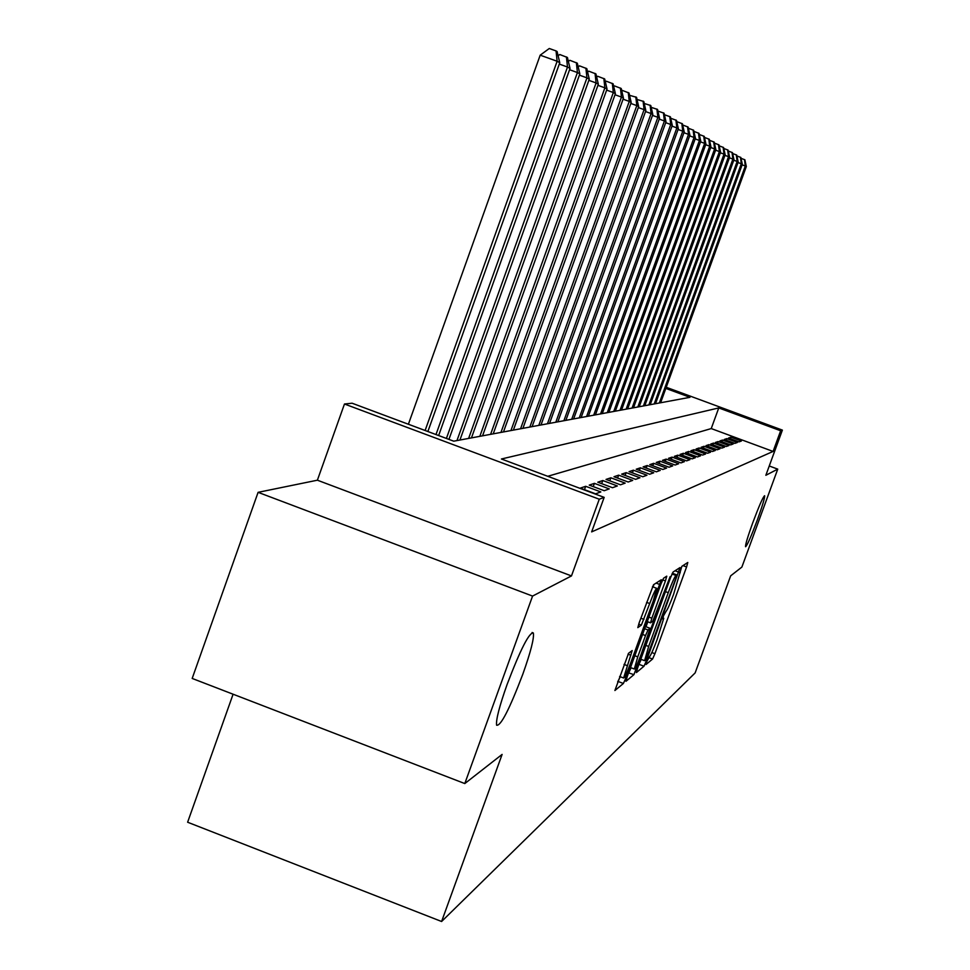 <?xml version="1.0" encoding="UTF-8"?>
<svg xmlns="http://www.w3.org/2000/svg" width="970" height="970" viewBox="0 0 970 970"><rect width="100%" height="100%" fill="white"/><g stroke="black" fill="none" stroke-linecap="round" stroke-linejoin="round"><path stroke-width="1.45" d="M646.869 661.419L646.056 664.486L652.567 659.03L654.92 653.719L686.578 566.953L687.791 562.479L681.849 566.334L673.568 594.428C670.015 603.971 667.493 609.633 666.002 611.427L663.516 615.78L662.631 618.909L663.747 618.278L657.042 639.739C653.489 649.269 650.943 654.993 649.403 656.932L646.869 661.419M522.866 674.065C530.748 651.84 534.24 638.151 533.354 632.986C529.22 632.222 520.478 649.366 507.116 684.432C499.38 706.281 495.876 719.873 496.591 725.196C500.69 726.348 509.456 709.3 522.866 674.065M757.437 519.714C762.493 505.661 764.894 497.671 764.627 495.731C763.051 496.822 759.098 505.843 752.744 522.794C747.688 536.834 745.299 544.813 745.554 546.728C747.143 545.637 751.095 536.628 757.437 519.714M628.572 653.271L614.907 690.507L623.395 683.474L625.977 677.727L661.261 579.769L653.537 584.728L639.157 622.825L637.823 627.626L641.352 625.116L649.706 603.534C653.38 593.773 655.744 588.717 656.775 588.366L653.21 601.109L630.803 662.607C627.056 672.562 624.656 677.703 623.613 678.006L632.185 650.555L628.572 653.271M464.8 783.566L192.181 678.442L258.093 492.336L532.566 596.077L464.8 783.566L502.108 754.418L441.605 921.5L695.138 672.913L730.665 575.841L741.88 567.074L777.746 469.128L765.851 475.288L782.378 430.11L780.656 430.765L773.09 451.438L591.651 531.887L604.164 497.367L599.266 499.211L344.471 404.005L352.098 403.217L453.742 441.18L689.961 397.312L665.82 388.4M532.566 596.077L571.475 575.925L599.266 499.211M637.581 668.1L636.405 672.574L643.971 666.232L646.396 660.788L680.019 567.571L673.047 572.058L670.622 577.489L637.581 668.1M628.584 672.877L633.943 674.635L625.989 681.304L627.178 676.733L661.031 583.807L663.553 578.229L666.693 576.192M662.631 579.854L665.444 580.897L666.766 576.192M665.444 580.897L651.84 618.205L650.543 622.837L652.761 621.249L670.112 576.665L633.943 674.635M777.746 469.128L769.259 465.988M738.958 441.896L741.383 441.023L731.016 437.191L728.506 438.04L738.958 441.896M734.848 443.387L737.333 442.49L726.821 438.61L724.263 439.471L734.848 443.387M730.616 444.915L733.174 443.993L722.529 440.053L719.885 440.95L730.616 444.915M726.275 446.491L728.894 445.545L718.103 441.556L715.399 442.465L726.275 446.491M721.801 448.116L724.505 447.134L713.556 443.084L710.78 444.03L721.801 448.116M717.206 449.777L719.982 448.77L708.888 444.66L706.027 445.63L717.206 449.777M712.477 451.486L715.339 450.456L704.087 446.285L701.14 447.291L712.477 451.486M707.615 453.257L710.549 452.19L699.14 447.958L696.096 448.989L707.615 453.257M702.595 455.075L705.626 453.972L694.047 449.68L690.919 450.735L702.595 455.075M697.43 456.943L700.558 455.815L688.797 451.45L685.572 452.541L697.43 456.943M692.107 458.871L695.32 457.707L683.401 453.281L680.067 454.409L692.107 458.871M686.614 460.859L689.937 459.659L677.824 455.16L674.393 456.324L686.614 460.859M680.952 462.908L684.371 461.671L672.077 457.112L668.536 458.301L680.952 462.908M675.108 465.03L678.636 463.757L666.147 459.113L662.486 460.35L675.108 465.03M669.057 467.225L672.707 465.903L660.012 461.186L656.241 462.46L669.057 467.225M662.825 469.48L666.596 468.11L653.695 463.32L649.791 464.642L662.825 469.48M656.363 471.82L660.267 470.401L647.148 465.527L643.122 466.897L656.363 471.82M649.694 474.233L653.719 472.778L640.382 467.819L636.223 469.225L649.694 474.233M642.783 476.743L646.954 475.227L633.386 470.183L629.069 471.638L642.783 476.743M635.617 479.338L639.945 477.761L626.147 472.632L621.673 474.136L635.617 479.338M628.196 482.017L632.682 480.392L618.642 475.167L613.998 476.731L628.196 482.017M620.509 484.806L625.153 483.121L610.857 477.798L606.044 479.422L620.509 484.806M612.519 487.704L617.344 485.958L602.782 480.526L597.799 482.211L612.519 487.704M604.225 490.711L609.233 488.892L594.404 483.351L589.226 485.109L604.225 490.711M595.604 493.827L600.818 491.935L585.698 486.297L580.315 488.116L595.604 493.827M773.09 451.438L711.24 428.57L547.735 476.294M233.091 694.217L187.622 822.233L441.605 921.5M571.475 575.925L317.384 480.198L258.093 492.336M317.384 480.198L344.471 404.005M780.656 430.765L718.758 407.933L501.429 458.992L604.164 497.367M666.232 387.272L782.378 430.11M711.24 428.57L718.758 407.933M731.016 437.191L730.446 438.743M726.821 438.61L726.239 440.21M722.529 440.053L721.922 441.702M718.103 441.556L717.485 443.241M713.556 443.084L712.926 444.83M708.888 444.66L708.233 446.455M704.087 446.285L703.42 448.128M699.14 447.958L698.448 449.862M694.047 449.68L693.332 451.632M688.797 451.45L688.069 453.463M683.401 453.281L682.637 455.354M677.824 455.16L677.048 457.306M672.077 457.112L671.276 459.319M666.147 459.113L665.311 461.393M660.012 461.186L659.163 463.539M653.695 463.32L652.81 465.758M647.148 465.527L646.238 468.049M640.382 467.819L639.436 470.426M633.386 470.183L632.404 472.887M626.147 472.632L625.129 475.433M618.642 475.167L617.587 478.064M610.857 477.798L609.766 480.805M602.782 480.526L601.655 483.654M594.404 483.351L593.228 486.6M585.698 486.297L584.473 489.668M672.586 573.318L673.047 572.058M643.971 666.232L638.963 664.329L641.206 659.394M645.802 659.915L675.932 578.108L676.842 574.919L675.944 575.477C674.465 577.186 671.907 582.921 668.257 592.67L648.663 646.432L644.601 660.679L645.802 659.915M647.814 621.806L646.02 626.741M637.763 656.848L634.319 669.009C635.326 668.669 637.642 663.674 641.267 654.035L650.167 628.342L648.021 629.966L645.523 635.556L637.763 656.848L634.829 655.732M628.803 672.695L631.058 667.772M653.04 586.959L653.95 584.461M617.66 681.861L620.327 676.757M660.619 402.756L746.318 166.549L745.324 165.991L659.345 402.999M741.031 158.316L744.875 159.783L746.318 166.549M744.475 159.553L745.324 165.991L742.123 164.839M655.49 403.714L742.317 164.318L741.298 163.748L654.18 403.957M736.897 155.952L740.85 157.455L742.317 164.318M740.437 157.225L741.298 163.748L738.012 162.56M650.215 404.684L738.206 162.026L737.151 161.444L648.881 404.939M732.653 153.527L736.715 155.079L738.206 162.026M736.291 154.836L737.151 161.444L733.781 160.232M644.807 405.69L733.975 159.674L732.896 159.08L643.425 405.957M728.288 151.029L732.459 152.629L733.975 159.674M732.023 152.375L732.896 159.08L729.428 157.831M639.23 406.733L729.634 157.261L728.519 156.643L637.823 406.988M723.802 148.471L728.082 150.107L729.634 157.261M727.645 149.853L728.519 156.643L724.954 155.358M633.507 407.788L725.16 154.763L724.02 154.133L632.052 408.067M719.182 145.827L723.596 147.513L725.16 154.763M723.135 147.246L724.02 154.133L720.346 152.811M627.626 408.891L720.564 152.205L719.388 151.562L626.123 409.17M714.417 143.111L718.964 144.845L720.564 152.205M718.491 144.578L719.388 151.562L715.605 150.192M621.564 410.007L715.824 149.574L714.623 148.907L620.012 410.298M709.519 140.31L714.199 142.105L715.824 149.574M713.714 141.814L714.623 148.907L710.719 147.501M615.319 411.171L710.949 146.858L709.713 146.167L613.731 411.462M704.475 137.437L709.3 139.268L710.949 146.858M708.803 138.989L709.713 146.167L705.687 144.724M608.893 412.359L705.93 144.069L704.656 143.354L607.256 412.674M699.273 134.466L704.244 136.358L705.93 144.069M703.735 136.067L704.656 143.354L700.51 141.862M602.273 413.596L700.752 141.183L699.431 140.456L600.575 413.911M693.914 131.399L699.03 133.351L700.752 141.183M698.509 133.048L699.431 140.456L695.163 138.916M595.434 414.869L695.417 138.213L694.059 137.461L593.701 415.184M688.385 128.246L693.659 130.259L695.417 138.213M693.113 129.944L694.059 137.461L689.646 135.873M588.39 416.166L689.912 135.145L688.506 134.369L586.595 416.506M682.674 124.984L688.118 127.07L689.912 135.145M687.56 126.743L688.506 134.369L683.959 132.732M581.127 417.524L684.226 131.993L682.771 131.18L579.272 417.864M676.781 121.626L682.407 123.772L684.226 131.993M681.825 123.432L682.771 131.18L678.078 129.495M573.622 418.919L678.357 128.719L676.854 127.882L571.706 419.27M670.694 118.231L676.49 120.365L678.357 128.719M675.896 120.013L676.854 127.882L672.004 126.136M565.862 420.362L672.283 125.348L670.743 124.487L563.885 420.725M664.414 114.715L670.391 116.849L672.283 125.348M669.773 116.485L670.743 124.487L665.723 122.681M557.847 421.841L666.014 121.856L664.414 120.971L555.81 422.229M657.927 111.089L664.086 113.199L666.014 121.856M663.444 112.835L664.414 120.971L659.224 119.104M549.566 423.381L659.527 118.243L657.878 117.322L547.444 423.781M651.197 107.343L657.551 109.44L659.527 118.243M656.884 109.052L657.878 117.322L652.495 115.394M540.993 424.981L652.822 114.508L651.1 113.551L538.799 425.381M644.238 103.475L650.797 105.548L652.822 114.508M650.106 105.148L651.1 113.551L645.535 111.55M532.106 426.63L645.862 110.641L644.092 109.646L529.838 427.042M637.023 99.461L643.801 101.51L645.862 110.641M643.086 101.098L644.092 109.646L638.321 107.585M522.915 428.328L638.66 106.627L636.817 105.609L520.563 428.776M629.554 95.302L636.55 97.327L638.66 106.627M635.811 96.903L636.817 105.609L630.839 103.463M513.372 430.11L631.191 102.468L629.275 101.413L510.935 430.559M621.794 90.986L622.473 90.477L629.021 92.999L631.191 102.468M628.257 92.55L629.275 101.413L623.067 99.182M503.478 431.941L623.443 98.164L621.455 97.061L500.957 432.414M613.743 86.524L614.531 85.93L621.224 88.5L623.443 98.164M620.424 88.04L621.455 97.061L615.004 94.745M493.221 433.845L615.392 93.678L613.331 92.538L490.59 434.342M605.365 81.88L606.286 81.201L613.113 83.82L615.392 93.678M612.288 83.347L613.331 92.538L606.626 90.125M482.551 435.833L607.026 89.022L604.88 87.833L479.823 436.342M596.671 77.066L597.714 76.278L604.698 78.97L607.026 89.022M603.837 78.473L604.88 87.833L597.92 85.336M471.456 437.894L598.332 84.184L596.101 82.947L468.619 438.416M587.614 72.059L588.802 71.174L595.944 73.926L598.332 84.184M595.046 73.405L596.101 82.947L588.851 80.34M459.925 440.028L589.275 79.152L586.959 77.855L456.967 440.586M578.193 66.845L579.526 65.851L586.826 68.664L589.275 79.152M585.892 68.13L586.959 77.855L579.405 75.151M448.94 439.386L579.842 73.902L577.429 72.556L446.406 438.44M568.359 61.413L569.863 60.31L577.332 63.195L579.842 73.902M576.362 62.638L577.429 72.556L569.56 69.731M438.634 435.542L570.02 68.433L567.499 67.027L435.991 434.548M558.114 55.763L559.787 54.526L567.438 57.485L570.02 68.433M566.419 56.903L567.499 67.027L559.278 64.081M427.879 431.517L559.763 62.723L557.132 61.255L540.181 55.181L408.394 424.242M540.181 55.181L549.275 48.5L556.053 50.925L557.132 61.255L425.115 430.486M556.053 50.925L557.107 51.531L559.763 62.723M662.777 618.011L663.504 618.29M679.412 572.433L680.128 572.7M682.977 565.607L686.578 566.953M651.852 652.555L654.92 653.719M648.651 657.551L652.567 659.03M675.047 570.76L678.721 572.13M645.256 660.364L646.396 660.788M672.343 573.246L676.793 574.919L672.355 573.234M672.004 573.997L675.944 575.477M665.468 591.627L668.257 592.67M645.862 645.377L648.663 646.432M648.906 617.102L651.84 618.205M650.543 622.837L647.269 621.6L650.53 622.801M634.986 668.5L636.441 669.045M650.203 628.33L645.462 626.535L650.167 628.342M644.674 628.705L648.021 629.966M642.589 634.453L645.523 635.556M628.014 654.168L630.876 655.247M624.025 664.401L627.117 665.578M646.614 602.37L649.706 603.534M640.843 618.217L643.934 619.381M638.709 624.122L641.352 625.116M656.059 583.091L659.927 584.534M624.522 677.181L625.977 677.727M618.12 681.473L623.395 683.474M532.081 632.501L533.354 632.986M662.801 617.926L663.601 618.229M679.436 572.373L680.212 572.664M640.818 659.248L644.601 660.679M630.512 667.566L634.319 669.009M619.612 676.49L623.613 678.006M652.446 586.729L656.641 588.305"/></g></svg>
